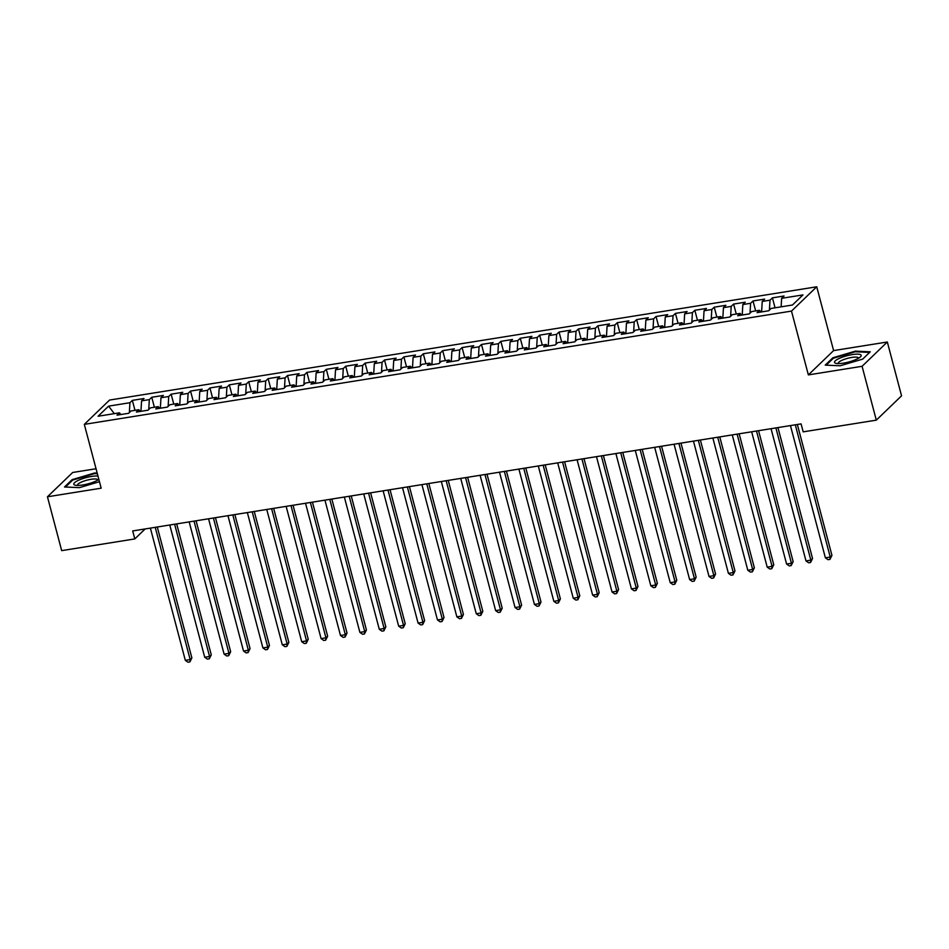 <?xml version="1.0" encoding="UTF-8"?>
<svg xmlns="http://www.w3.org/2000/svg" width="949" height="949" viewBox="0 0 949 949"><rect width="100%" height="100%" fill="white"/><g stroke="black" fill="none" stroke-linecap="round" stroke-linejoin="round"><path stroke-width="1.42" d="M96.039 468.747L72.693 472.483L47.45 496.79L61.673 550.634L134.794 538.925L145.161 528.949M816.733 286.788L109.562 400.063L84.319 424.369L791.49 311.094L816.733 286.788L833.602 350.596L808.358 374.902L862.083 366.302L887.327 341.996L833.602 350.596M887.327 341.996L901.55 395.84L876.307 420.146L862.083 366.302M114.319 413.645L108.589 406.136L98.079 416.243L119.42 412.827L117 415.164L128.637 413.301L131.057 410.964L138.815 409.719L136.395 412.056L148.032 410.193L150.452 407.856L158.21 406.623L155.79 408.948L167.427 407.085L169.847 404.748L177.605 403.515L175.185 405.84L186.823 403.977L189.242 401.641L197.001 400.407L194.581 402.732L206.218 400.869L208.638 398.544L216.396 397.299L213.976 399.624L225.613 397.761L228.033 395.436L235.791 394.191L233.371 396.516L245.008 394.654L247.428 392.328L255.198 391.083L252.766 393.42L264.403 391.546L266.835 389.22L274.593 387.975L272.161 390.312L283.798 388.449L286.23 386.113L293.988 384.867L291.568 387.204L303.205 385.341L305.625 383.005L313.384 381.759L310.964 384.096L322.601 382.233L325.021 379.897L332.779 378.651L330.359 380.988L341.996 379.126L344.416 376.789L352.174 375.543L349.754 377.88L361.391 376.018L363.811 373.681L371.569 372.447L369.149 374.772L380.786 372.91L383.206 370.573L390.964 369.339L388.544 371.664L400.181 369.802L402.601 367.465L410.359 366.231L407.94 368.556L419.577 366.694L421.997 364.369L429.755 363.123L427.335 365.448L438.972 363.586L441.392 361.261L449.15 360.015L446.73 362.34L458.367 360.478L460.787 358.153L468.545 356.907L466.125 359.244L477.762 357.37L480.182 355.045L487.94 353.799L485.52 356.136L497.157 354.274L499.577 351.937L507.335 350.691L504.915 353.028L516.553 351.166L518.973 348.829L526.742 347.583L524.311 349.92L535.948 348.058L538.38 345.721L546.138 344.475L543.706 346.812L555.343 344.95L557.775 342.613L565.533 341.367L563.113 343.704L574.75 341.842L577.17 339.505L584.928 338.271L582.508 340.596L594.145 338.734L596.565 336.397L604.323 335.163L601.903 337.488L613.54 335.626L615.96 333.289L623.718 332.055L621.298 334.38L632.936 332.518L635.356 330.193L643.114 328.947L640.694 331.272L652.331 329.41L654.751 327.085L662.509 325.839L660.089 328.164L671.726 326.302L674.146 323.977L681.904 322.731L679.484 325.068L691.121 323.194L693.541 320.869L701.299 319.623L698.879 321.96L710.516 320.086L712.936 317.761L720.694 316.515L718.274 318.852L729.911 316.99L732.331 314.653L740.09 313.407L737.67 315.744L749.307 313.882L751.727 311.545L759.485 310.299L757.065 312.636L768.702 310.774L771.122 308.437L792.462 305.02L802.973 294.902L781.632 298.318L784.052 295.993L772.415 297.856L769.995 300.181L762.237 301.426L764.657 299.101L753.02 300.963L750.6 303.289L742.842 304.534L745.262 302.209L733.624 304.071L731.204 306.397L723.446 307.642L725.866 305.305L714.229 307.179L711.809 309.504L704.051 310.75L706.471 308.413L694.834 310.287L692.414 312.612L684.656 313.858L687.076 311.521L675.439 313.384L673.019 315.72L665.261 316.966L667.681 314.629L656.044 316.492L653.624 318.828L645.866 320.074L648.286 317.737L636.649 319.599L634.217 321.936L626.459 323.182L628.89 320.845L617.253 322.707L614.822 325.044L607.063 326.29L609.495 323.953L597.846 325.815L595.426 328.152L587.668 329.386L590.088 327.061L578.451 328.923L576.031 331.26L568.273 332.494L570.693 330.169L559.056 332.031L556.636 334.356L548.878 335.602L551.298 333.277L539.661 335.139L537.241 337.464L529.483 338.71L531.903 336.385L520.266 338.247L517.846 340.572L510.088 341.818L512.507 339.481L500.87 341.355L498.45 343.68L490.692 344.926L493.112 342.589L481.475 344.463L479.055 346.788L471.297 348.034L473.717 345.697L462.08 347.559L459.66 349.896L451.902 351.142L454.322 348.805L442.685 350.667L440.265 353.004L432.507 354.25L434.927 351.913L423.29 353.775L420.87 356.112L413.112 357.358L415.532 355.021L403.894 356.883L401.474 359.22L393.716 360.466L396.136 358.129L384.499 359.991L382.079 362.328L374.321 363.562L376.741 361.237L365.104 363.099L362.672 365.436L354.914 366.67L357.346 364.345L345.709 366.207L343.277 368.544L335.519 369.778L337.951 367.453L326.302 369.315L323.882 371.64L316.124 372.886L318.544 370.561L306.907 372.423L304.487 374.748L296.729 375.994L299.149 373.669L287.511 375.531L285.091 377.856L277.333 379.102L279.753 376.765L268.116 378.639L265.696 380.964L257.938 382.21L260.358 379.873L248.721 381.735L246.301 384.072L238.543 385.318L240.963 382.981L229.326 384.843L226.906 387.18L219.148 388.426L221.568 386.089L209.931 387.951L207.511 390.288L199.753 391.534L202.173 389.197L190.535 391.059L188.116 393.396L180.357 394.642L182.777 392.305L171.14 394.167L168.72 396.504L160.962 397.738L163.382 395.413L151.745 397.275L149.325 399.612L141.567 400.846L143.987 398.521L132.35 400.383L134.983 410.336M108.589 406.136L129.93 402.72L132.35 400.383M876.307 420.146L803.186 431.854L801.075 423.883L132.694 530.942L134.794 538.925M141.567 400.846L140.95 411.332M149.325 399.612L148.744 409.505M119.42 412.827L120.95 414.535M160.962 397.738L160.345 408.224M168.72 396.504L168.139 406.397M138.815 409.719L140.357 411.427M180.357 394.642L179.741 405.116M188.116 393.396L187.534 403.289M158.21 406.623L159.752 408.319M199.753 391.534L199.136 402.008M207.511 390.288L206.929 400.193M177.605 403.515L179.147 405.211M219.148 388.426L218.531 398.9M226.906 387.18L226.325 397.085M197.001 400.407L198.543 402.103M238.543 385.318L237.926 395.792M246.301 384.072L245.72 393.977M216.396 397.299L217.938 398.995M257.938 382.21L257.321 392.684M265.696 380.964L265.115 390.869M235.791 394.191L237.333 395.887M277.333 379.102L276.717 389.576M285.091 377.856L284.51 387.761M255.198 391.083L256.728 392.779M296.729 375.994L296.124 386.468M304.487 374.748L303.905 384.653M274.593 387.975L276.123 389.671M316.124 372.886L315.519 383.36M323.882 371.64L323.301 381.545M293.988 384.867L295.519 386.563M335.519 369.778L334.914 380.252M343.277 368.544L342.708 378.437M313.384 381.759L314.914 383.455M354.914 366.67L354.309 377.156M362.672 365.436L362.103 375.329M332.779 378.651L334.309 380.359M374.321 363.562L373.704 374.048M382.079 362.328L381.498 372.222M352.174 375.543L353.704 377.251M393.716 360.466L393.1 370.94M401.474 359.22L400.893 369.114M371.569 372.447L373.099 374.143M413.112 357.358L412.495 367.832M420.87 356.112L420.288 366.017M390.964 369.339L392.495 371.035M432.507 354.25L431.89 364.724M440.265 353.004L439.684 362.909M410.359 366.231L411.902 367.927M451.902 351.142L451.285 361.616M459.66 349.896L459.079 359.801M429.755 363.123L431.297 364.819M471.297 348.034L470.68 358.508M479.055 346.788L478.474 356.694M449.15 360.015L450.692 361.711M490.692 344.926L490.075 355.401M498.45 343.68L497.869 353.586M468.545 356.907L470.087 358.603M510.088 341.818L509.471 352.293M517.846 340.572L517.264 350.478M487.94 353.799L489.482 355.495M529.483 338.71L528.866 349.185M537.241 337.464L536.659 347.37M507.335 350.691L508.878 352.387M548.878 335.602L548.261 346.077M556.636 334.356L556.055 344.262M526.742 347.583L528.273 349.279M568.273 332.494L567.668 342.98M576.031 331.26L575.45 341.154M546.138 344.475L547.668 346.171M587.668 329.386L587.063 339.872M595.426 328.152L594.845 338.046M565.533 341.367L567.063 343.075M607.063 326.29L606.458 336.765M614.822 325.044L614.252 334.938M584.928 338.271L586.458 339.967M626.459 323.182L625.854 333.657M634.217 321.936L633.647 331.842M604.323 335.163L605.853 336.859M645.866 320.074L645.249 330.549M653.624 318.828L653.042 328.734M623.718 332.055L625.249 333.751M665.261 316.966L664.644 327.441M673.019 315.72L672.438 325.626M643.114 328.947L644.644 330.643M684.656 313.858L684.039 324.333M692.414 312.612L691.833 322.518M662.509 325.839L664.039 327.535M704.051 310.75L703.434 321.225M711.809 309.504L711.228 319.41M681.904 322.731L683.446 324.428M723.446 307.642L722.83 318.117M731.204 306.397L730.623 316.302M701.299 319.623L702.841 321.32M742.842 304.534L742.225 315.009M750.6 303.289L750.018 313.194M720.694 316.515L722.236 318.212M762.237 301.426L761.62 311.901M769.995 300.181L769.414 310.086M740.09 313.407L741.632 315.104M781.632 298.318L781.134 306.835M759.485 310.299L761.027 311.996M808.358 374.902L791.49 311.094M47.45 496.79L101.175 488.189L84.319 424.369M129.93 402.72L129.349 412.613M825.227 365.128L840.138 365.78L862.665 359.125L870.257 351.806L855.346 351.142L832.831 357.809L825.227 365.128M97.189 473.112L94.627 472.993L72.112 479.66L64.508 486.979L79.431 487.644L99.467 481.712M772.415 297.856L775.048 307.808M753.02 300.963L755.653 310.916M733.624 304.071L736.258 314.024M714.229 307.179L716.863 317.132M694.834 310.287L697.468 320.24M675.439 313.384L678.072 323.348M656.044 316.492L658.665 326.456M636.649 319.599L639.27 329.564M617.253 322.707L619.875 332.672M597.846 325.815L600.48 335.768M578.451 328.923L581.085 338.876M559.056 332.031L561.689 341.984M539.661 335.139L542.294 345.092M520.266 338.247L522.899 348.2M500.87 341.355L503.504 351.308M481.475 344.463L484.109 354.416M462.08 347.559L464.713 357.524M442.685 350.667L445.318 360.632M423.29 353.775L425.923 363.74M403.894 356.883L406.528 366.848M384.499 359.991L387.121 369.944M365.104 363.099L367.726 373.052M345.709 366.207L348.33 376.16M326.302 369.315L328.935 379.268M306.907 372.423L309.54 382.376M287.511 375.531L290.145 385.484M268.116 378.639L270.75 388.592M248.721 381.735L251.355 391.7M229.326 384.843L231.959 394.808M209.931 387.951L212.564 397.916M190.535 391.059L193.169 401.024M171.14 394.167L173.774 404.12M151.745 397.275L154.379 407.228M833.032 358.58L832.831 357.809M855.512 351.782L855.346 351.142M72.314 480.431L72.112 479.66M94.805 473.634L94.627 472.993M795.298 424.808L830.233 557.039L825.381 557.822L790.446 425.579M797.35 424.476L831.941 555.402L830.233 557.039L829.972 559.376L828.038 559.685L825.381 557.822M831.941 555.402L829.972 559.376M775.902 427.916L810.837 560.147L805.986 560.93L771.051 428.687M777.955 427.584L812.546 558.51L810.837 560.147L810.576 562.484L808.643 562.793L805.986 560.93M812.546 558.51L810.576 562.484M756.507 431.024L791.442 563.255L786.591 564.038L751.655 431.795M758.559 430.692L793.15 561.618L791.442 563.255L791.181 565.592L789.248 565.901L786.591 564.038M793.15 561.618L791.181 565.592M834.717 362.743A13.796 3.25 -14.8 0 0 836.093 363.384A13.796 3.25 -14.8 0 0 848.679 362.008A13.796 3.25 -14.8 0 0 860.304 356.99A13.796 3.25 -14.8 0 0 860.98 354.985A13.796 3.25 -14.8 0 0 845.381 356.172A13.796 3.25 -14.8 0 0 834.717 362.743M858.442 358.283A10.451 2.467 -14.8 0 0 858.43 358.01A10.451 2.467 -14.8 0 0 858.276 357.737A10.451 2.467 -14.8 0 0 847.077 358.473A10.451 2.467 -14.8 0 0 838.228 363.348A10.451 2.467 -14.8 0 0 838.358 363.586M826.188 365.163L833.4 358.224L855.215 351.771L869.628 352.411M97.972 476.054A13.796 3.25 -14.8 0 0 81.863 478.937A13.796 3.25 -14.8 0 0 73.998 484.607A13.796 3.25 -14.8 0 0 75.386 485.236A13.796 3.25 -14.8 0 0 87.106 484.085A13.796 3.25 -14.8 0 0 98.862 479.411M97.723 480.135A10.451 2.467 -14.8 0 0 97.711 479.862A10.451 2.467 -14.8 0 0 97.557 479.589A10.451 2.467 -14.8 0 0 86.371 480.324A10.451 2.467 -14.8 0 0 77.521 485.2A10.451 2.467 -14.8 0 0 77.64 485.437M65.469 487.015L72.682 480.075L94.497 473.622L97.367 473.753M737.112 434.132L772.047 566.363L767.195 567.146L732.26 434.903M739.164 433.8L773.755 564.726L772.047 566.363L771.786 568.7L769.853 569.009L767.195 567.146M773.755 564.726L771.786 568.7M717.717 437.24L752.652 569.471L747.8 570.254L712.865 438.011M719.769 436.908L754.36 567.834L752.652 569.471L752.391 571.808L750.457 572.117L747.8 570.254M754.36 567.834L752.391 571.808M698.322 440.336L733.257 572.579L728.405 573.35L693.47 441.119M700.374 440.016L734.965 570.942L733.257 572.579L732.996 574.916L731.062 575.224L728.405 573.35M734.965 570.942L732.996 574.916M678.915 443.444L713.862 575.687L709.01 576.458L674.075 444.227M680.979 443.124L715.57 574.038L713.862 575.687L713.601 578.024L711.667 578.332L709.01 576.458M715.57 574.038L713.601 578.024M659.519 446.552L694.466 578.795L689.615 579.566L654.68 447.335M661.572 446.232L696.163 577.146L694.466 578.795L694.205 581.12L692.26 581.44L689.615 579.566M696.163 577.146L694.205 581.12M640.124 449.66L675.071 581.903L670.219 582.674L635.284 450.443M642.176 449.328L676.767 580.254L675.071 581.903L674.81 584.228L672.865 584.548L670.219 582.674M676.767 580.254L674.81 584.228M620.729 452.768L655.676 585.011L650.824 585.782L615.889 453.551M622.781 452.436L657.372 583.362L655.676 585.011L655.415 587.336L653.47 587.645L650.824 585.782M657.372 583.362L655.415 587.336M601.334 455.876L636.269 588.119L631.429 588.89L596.482 456.647M603.386 455.544L637.977 586.47L636.269 588.119L636.02 590.444L634.074 590.753L631.429 588.89M637.977 586.47L636.02 590.444M581.939 458.984L616.874 591.215L612.034 591.998L577.087 459.755M583.991 458.652L618.582 589.578L616.874 591.215L616.625 593.552L614.679 593.86L612.034 591.998M618.582 589.578L616.625 593.552M562.543 462.092L597.479 594.323L592.639 595.106L557.692 462.863M564.596 461.76L599.187 592.686L597.479 594.323L597.229 596.66L595.284 596.968L592.639 595.106M599.187 592.686L597.229 596.66M543.148 465.2L578.083 597.431L573.243 598.214L538.297 465.971M545.201 464.868L579.792 595.794L578.083 597.431L577.834 599.768L575.889 600.076L573.243 598.214M579.792 595.794L577.834 599.768M523.753 468.308L558.688 600.539L553.836 601.322L518.901 469.079M525.805 467.976L560.396 598.902L558.688 600.539L558.427 602.876L556.494 603.184L553.836 601.322M560.396 598.902L558.427 602.876M504.358 471.416L539.293 603.647L534.441 604.43L499.506 472.187M506.41 471.084L541.001 602.01L539.293 603.647L539.032 605.984L537.098 606.292L534.441 604.43M541.001 602.01L539.032 605.984M484.963 474.512L519.898 606.755L515.046 607.526L480.111 475.295M487.015 474.192L521.606 605.118L519.898 606.755L519.637 609.092L517.703 609.4L515.046 607.526M521.606 605.118L519.637 609.092M465.568 477.62L500.503 609.863L495.651 610.634L460.716 478.403M467.62 477.3L502.211 608.214L500.503 609.863L500.242 612.2L498.308 612.508L495.651 610.634M502.211 608.214L500.242 612.2M446.172 480.728L481.107 612.971L476.256 613.742L441.321 481.511M448.225 480.408L482.816 611.322L481.107 612.971L480.846 615.296L478.913 615.616L476.256 613.742M482.816 611.322L480.846 615.296M426.777 483.836L461.712 616.079L456.86 616.85L421.925 484.619M428.829 483.504L463.42 614.43L461.712 616.079L461.451 618.404L459.518 618.724L456.86 616.85M463.42 614.43L461.451 618.404M407.37 486.944L442.317 619.187L437.465 619.958L402.53 487.727M409.434 486.612L444.025 617.538L442.317 619.187L442.056 621.512L440.122 621.82L437.465 619.958M444.025 617.538L442.056 621.512M387.975 490.052L422.922 622.295L418.07 623.066L383.135 490.823M390.027 489.72L424.618 620.646L422.922 622.295L422.661 624.62L420.715 624.928L418.07 623.066M424.618 620.646L422.661 624.62M368.58 493.16L403.527 625.391L398.675 626.174L363.74 493.931M370.632 492.828L405.223 623.754L403.527 625.391L403.266 627.728L401.32 628.036L398.675 626.174M405.223 623.754L403.266 627.728M349.185 496.268L384.131 628.499L379.28 629.282L344.345 497.039M351.237 495.936L385.828 626.862L384.131 628.499L383.871 630.836L381.925 631.144L379.28 629.282M385.828 626.862L383.871 630.836M329.789 499.376L364.736 631.607L359.885 632.39L324.938 500.147M331.842 499.044L366.433 629.97L364.736 631.607L364.475 633.944L362.53 634.252L359.885 632.39M366.433 629.97L364.475 633.944M310.394 502.484L345.329 634.715L340.489 635.498L305.542 503.255M312.446 502.151L347.037 633.078L345.329 634.715L345.08 637.052L343.135 637.36L340.489 635.498M347.037 633.078L345.08 637.052M290.999 505.592L325.934 637.823L321.094 638.606L286.147 506.363M293.051 505.259L327.642 636.186L325.934 637.823L325.685 640.16L323.739 640.468L321.094 638.606M327.642 636.186L325.685 640.16M271.604 508.688L306.539 640.931L301.699 641.702L266.752 509.471M273.656 508.367L308.247 639.294L306.539 640.931L306.29 643.268L304.344 643.576L301.699 641.702M308.247 639.294L306.29 643.268M252.209 511.796L287.144 644.039L282.292 644.81L247.357 512.579M254.261 511.475L288.852 642.39L287.144 644.039L286.883 646.376L284.949 646.684L282.292 644.81M288.852 642.39L286.883 646.376M232.813 514.904L267.748 647.147L262.897 647.918L227.962 515.687M234.866 514.583L269.457 645.498L267.748 647.147L267.488 649.472L265.554 649.792L262.897 647.918M269.457 645.498L267.488 649.472M213.418 518.012L248.353 650.255L243.502 651.026L208.566 518.795M215.47 517.679L250.062 648.606L248.353 650.255L248.092 652.58L246.159 652.9L243.502 651.026M250.062 648.606L248.092 652.58M194.023 521.12L228.958 653.363L224.106 654.134L189.171 521.903M196.075 520.787L230.666 651.714L228.958 653.363L228.697 655.688L226.764 655.996L224.106 654.134M230.666 651.714L228.697 655.688M174.628 524.228L209.563 656.471L204.711 657.242L169.776 524.999M176.68 523.895L211.271 654.822L209.563 656.471L209.302 658.796L207.368 659.104L204.711 657.242M211.271 654.822L209.302 658.796M155.233 527.336L190.168 659.567L185.316 660.35L150.381 528.107M157.285 527.003L191.876 657.93L190.168 659.567L189.907 661.904L187.973 662.212L185.316 660.35M191.876 657.93L189.907 661.904"/></g></svg>
